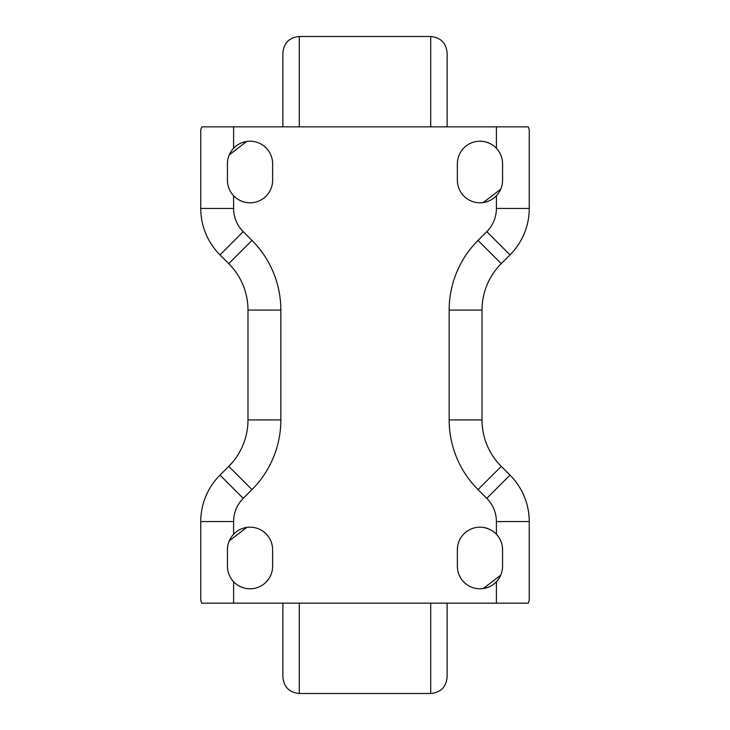 <?xml version="1.0" encoding="UTF-8"?>
<svg xmlns="http://www.w3.org/2000/svg" width="730" height="730" viewBox="0 0 730 730"><rect width="100%" height="100%" fill="white"/><g stroke="black" fill="none" stroke-linecap="round" stroke-linejoin="round"><path stroke-width="1.09" d="M500.743 154.869C497.404 147.478 491.573 142.998 483.26 141.438M483.26 202.584L500.725 189.17M500.743 540.857C497.404 533.466 491.573 528.985 483.26 527.425M483.26 588.562L500.725 575.158M496.4 581.728A22.603 22.603 0 0 1 457.372 566.206L457.372 549.781A22.603 22.603 0 0 1 496.4 534.26C500.442 538.694 502.505 543.868 502.578 549.781L502.578 566.206C502.505 572.119 500.442 577.293 496.4 581.728L496.4 603.163L528.219 603.163L529.25 600.325L529.25 521.576A65.7 65.7 0 0 0 510.005 475.12L501.255 466.37A65.7 65.7 0 0 1 482.01 419.914L482.01 310.086A65.7 65.7 0 0 1 501.255 263.63L510.005 254.879A65.7 65.7 0 0 0 529.25 208.424L529.25 129.675L528.219 126.837L496.4 126.837L496.4 148.272C500.442 152.707 502.505 157.881 502.578 163.794L502.578 180.219C502.505 186.132 500.442 191.306 496.4 195.74A22.603 22.603 0 0 1 457.372 180.219L457.372 163.794A22.603 22.603 0 0 1 496.4 148.272M233.6 148.272A22.603 22.603 0 0 1 272.628 163.794L272.628 180.219A22.603 22.603 0 0 1 233.6 195.74C229.558 191.306 227.495 186.132 227.422 180.219L227.422 163.794C227.495 157.881 229.558 152.707 233.6 148.272L233.6 126.837L496.4 126.837M233.6 534.26A22.603 22.603 0 0 1 272.628 549.781L272.628 566.206A22.603 22.603 0 0 1 233.6 581.728C229.558 577.293 227.495 572.119 227.422 566.206L227.422 549.781C227.495 543.868 229.558 538.694 233.6 534.26L233.6 521.576A32.85 32.85 0 0 1 243.218 498.353L251.978 489.593A98.55 98.55 0 0 0 280.84 419.914L280.84 310.086A98.55 98.55 0 0 0 251.978 240.407L243.218 231.647A32.85 32.85 0 0 1 233.6 208.424L233.6 195.74M496.4 603.163L233.6 603.163L233.6 581.728M233.6 126.837L201.781 126.837L200.75 129.675L200.75 208.424A65.7 65.7 0 0 0 219.995 254.879L228.745 263.63A65.7 65.7 0 0 1 247.99 310.086L247.99 419.914A65.7 65.7 0 0 1 228.745 466.37L219.995 475.12A65.7 65.7 0 0 0 200.75 521.576L200.75 600.325L201.781 603.163L233.6 603.163M229.275 189.17C232.614 196.543 238.436 201.015 246.74 202.575M246.74 141.438L229.257 154.869M229.275 575.158C232.614 582.531 238.436 587.002 246.74 588.562M246.74 527.416L229.257 540.857M447.125 126.837L447.125 52.925L447.125 126.837M430.7 126.837L430.7 36.5L299.3 36.5C289.326 37.476 283.851 42.951 282.875 52.925L282.875 126.837M430.7 603.163L430.7 693.5L299.3 693.5L299.3 603.163M282.875 603.163L282.875 677.075L282.875 603.163M430.7 693.5C440.674 692.524 446.149 687.049 447.125 677.075L447.125 603.163M529.25 521.576L496.4 521.576L496.4 534.26M510.005 475.12L486.782 498.353A32.85 32.85 0 0 1 496.4 521.576M501.255 466.37L478.022 489.593L486.782 498.353M482.01 419.914L449.16 419.914A98.55 98.55 0 0 0 478.022 489.593M482.01 310.086L449.16 310.086L449.16 419.914M501.255 263.63L478.022 240.407A98.55 98.55 0 0 0 449.16 310.086M510.005 254.879L486.782 231.647L478.022 240.407M529.25 208.424L496.4 208.424A32.85 32.85 0 0 1 486.782 231.647M496.4 195.74L496.4 208.424M233.6 521.576L200.75 521.576M243.218 498.353L219.995 475.12M251.978 489.593L228.745 466.37M280.84 419.914L247.99 419.914M280.84 310.086L247.99 310.086M251.978 240.407L228.745 263.63M243.218 231.647L219.995 254.879M233.6 208.424L200.75 208.424M299.3 126.837L299.3 36.5M430.7 36.5C440.674 37.476 446.149 42.951 447.125 52.925M299.3 693.5C289.326 692.524 283.851 687.049 282.875 677.075"/></g></svg>
